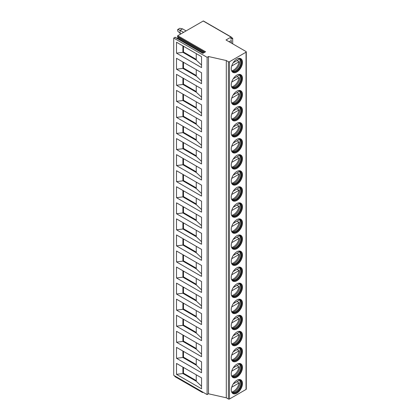 <?xml version="1.0" encoding="UTF-8"?>
<svg xmlns="http://www.w3.org/2000/svg" width="420" height="420" viewBox="0 0 420 420"><rect width="100%" height="100%" fill="white"/><g stroke="black" fill="none" stroke-linecap="round" stroke-linejoin="round"><path stroke-width="0.63" d="M231.042 37.081L203.222 21.021L177.776 35.716L205.595 51.776L202.844 53.361L175.03 37.301L173.722 38.057L173.722 375.312L207.102 394.585L208.493 393.781L226.296 397.798L228.38 399A0.788 0.457 0 0 0 229.493 399L246.047 389.445A0.788 0.457 0 0 0 246.278 389.125L246.278 51.865A0.788 0.457 0 0 0 246.047 51.545L226.018 39.984L231.042 37.081A0.473 0.273 -60 0 1 231.331 37.495L230.864 38.693A0.473 0.273 120 0 0 231.152 39.107L232.696 38.215L231.347 37.438M231.304 43.034L231.304 40.467L229.078 41.748M232.696 43.837L232.696 38.215M226.296 397.798L226.296 60.538L228.38 61.745A0.788 0.457 0 0 0 229.493 61.745L246.047 52.19A0.788 0.457 0 0 0 246.278 51.865M231.273 68.749A7.907 4.567 -60 0 1 234.728 60.79A7.907 4.567 -60 0 1 240.823 58.669A7.907 4.567 -60 0 1 242.461 62.291A7.907 4.567 -60 0 1 239.006 70.25A7.907 4.567 -60 0 1 232.911 72.366A7.907 4.567 -60 0 1 231.273 68.749M231.273 84.808A7.907 4.567 -60 0 1 234.728 76.85A7.907 4.567 -60 0 1 240.823 74.729A7.907 4.567 -60 0 1 242.461 78.351A7.907 4.567 -60 0 1 239.006 86.31A7.907 4.567 -60 0 1 232.911 88.426A7.907 4.567 -60 0 1 231.273 84.808M231.273 100.868A7.907 4.567 -60 0 1 234.728 92.909A7.907 4.567 -60 0 1 240.823 90.788A7.907 4.567 -60 0 1 242.461 94.411A7.907 4.567 -60 0 1 239.006 102.37A7.907 4.567 -60 0 1 232.911 104.486A7.907 4.567 -60 0 1 231.273 100.868M231.273 116.928A7.907 4.567 -60 0 1 234.728 108.969A7.907 4.567 -60 0 1 240.823 106.848A7.907 4.567 -60 0 1 242.461 110.471A7.907 4.567 -60 0 1 239.006 118.43A7.907 4.567 -60 0 1 232.911 120.545A7.907 4.567 -60 0 1 231.273 116.928M231.273 132.988A7.907 4.567 -60 0 1 234.728 125.029A7.907 4.567 -60 0 1 240.823 122.908A7.907 4.567 -60 0 1 242.461 126.53A7.907 4.567 -60 0 1 239.006 134.489A7.907 4.567 -60 0 1 232.911 136.605A7.907 4.567 -60 0 1 231.273 132.988M231.273 149.047A7.907 4.567 -60 0 1 234.728 141.089A7.907 4.567 -60 0 1 240.823 138.968A7.907 4.567 -60 0 1 242.461 142.59A7.907 4.567 -60 0 1 239.006 150.549A7.907 4.567 -60 0 1 232.911 152.665A7.907 4.567 -60 0 1 231.273 149.047M231.273 165.107A7.907 4.567 -60 0 1 234.728 157.148A7.907 4.567 -60 0 1 240.823 155.027A7.907 4.567 -60 0 1 242.461 158.65A7.907 4.567 -60 0 1 239.006 166.609A7.907 4.567 -60 0 1 232.911 168.725A7.907 4.567 -60 0 1 231.273 165.107M231.273 181.167A7.907 4.567 -60 0 1 234.728 173.208A7.907 4.567 -60 0 1 240.823 171.087A7.907 4.567 -60 0 1 242.461 174.709A7.907 4.567 -60 0 1 239.006 182.668A7.907 4.567 -60 0 1 232.911 184.784A7.907 4.567 -60 0 1 231.273 181.167M231.273 197.227A7.907 4.567 -60 0 1 234.728 189.268A7.907 4.567 -60 0 1 240.823 187.147A7.907 4.567 -60 0 1 242.461 190.769A7.907 4.567 -60 0 1 239.006 198.728A7.907 4.567 -60 0 1 232.911 200.844A7.907 4.567 -60 0 1 231.273 197.227M231.273 213.287A7.907 4.567 -60 0 1 234.728 205.328A7.907 4.567 -60 0 1 240.823 203.207A7.907 4.567 -60 0 1 242.461 206.829A7.907 4.567 -60 0 1 239.006 214.788A7.907 4.567 -60 0 1 232.911 216.904A7.907 4.567 -60 0 1 231.273 213.287M231.273 229.346A7.907 4.567 -60 0 1 234.728 221.387A7.907 4.567 -60 0 1 240.823 219.266A7.907 4.567 -60 0 1 242.461 222.889A7.907 4.567 -60 0 1 239.006 230.848A7.907 4.567 -60 0 1 232.911 232.964A7.907 4.567 -60 0 1 231.273 229.346M231.273 245.406A7.907 4.567 -60 0 1 234.728 237.447A7.907 4.567 -60 0 1 240.823 235.326A7.907 4.567 -60 0 1 242.461 238.948A7.907 4.567 -60 0 1 239.006 246.908A7.907 4.567 -60 0 1 232.911 249.023A7.907 4.567 -60 0 1 231.273 245.406M231.273 261.466A7.907 4.567 -60 0 1 234.728 253.507A7.907 4.567 -60 0 1 240.823 251.386A7.907 4.567 -60 0 1 242.461 255.008A7.907 4.567 -60 0 1 239.006 262.967A7.907 4.567 -60 0 1 232.911 265.083A7.907 4.567 -60 0 1 231.273 261.466M231.273 277.526A7.907 4.567 -60 0 1 234.728 269.567A7.907 4.567 -60 0 1 240.823 267.446A7.907 4.567 -60 0 1 242.461 271.068A7.907 4.567 -60 0 1 239.006 279.027A7.907 4.567 -60 0 1 232.911 281.143A7.907 4.567 -60 0 1 231.273 277.526M231.273 293.585A7.907 4.567 -60 0 1 234.728 285.626A7.907 4.567 -60 0 1 240.823 283.505A7.907 4.567 -60 0 1 242.461 287.128A7.907 4.567 -60 0 1 239.006 295.087A7.907 4.567 -60 0 1 232.911 297.203A7.907 4.567 -60 0 1 231.273 293.585M231.273 309.645A7.907 4.567 -60 0 1 234.728 301.686A7.907 4.567 -60 0 1 240.823 299.565A7.907 4.567 -60 0 1 242.461 303.188A7.907 4.567 -60 0 1 239.006 311.147A7.907 4.567 -60 0 1 232.911 313.262A7.907 4.567 -60 0 1 231.273 309.645M231.273 325.705A7.907 4.567 -60 0 1 234.728 317.746A7.907 4.567 -60 0 1 240.823 315.625A7.907 4.567 -60 0 1 242.461 319.247A7.907 4.567 -60 0 1 239.006 327.206A7.907 4.567 -60 0 1 232.911 329.322A7.907 4.567 -60 0 1 231.273 325.705M231.273 341.764A7.907 4.567 -60 0 1 234.728 333.806A7.907 4.567 -60 0 1 240.823 331.685A7.907 4.567 -60 0 1 242.461 335.307A7.907 4.567 -60 0 1 239.006 343.266A7.907 4.567 -60 0 1 232.911 345.382A7.907 4.567 -60 0 1 231.273 341.764M231.273 357.824A7.907 4.567 -60 0 1 234.728 349.865A7.907 4.567 -60 0 1 240.823 347.744A7.907 4.567 -60 0 1 242.461 351.367A7.907 4.567 -60 0 1 239.006 359.326A7.907 4.567 -60 0 1 232.911 361.442A7.907 4.567 -60 0 1 231.273 357.824M231.273 373.884A7.907 4.567 -60 0 1 234.728 365.925A7.907 4.567 -60 0 1 240.823 363.804A7.907 4.567 -60 0 1 242.461 367.427A7.907 4.567 -60 0 1 239.006 375.385A7.907 4.567 -60 0 1 232.911 377.501A7.907 4.567 -60 0 1 231.273 373.884M231.273 389.944A7.907 4.567 -60 0 1 234.728 381.985A7.907 4.567 -60 0 1 240.823 379.864A7.907 4.567 -60 0 1 242.461 383.486A7.907 4.567 -60 0 1 239.006 391.445A7.907 4.567 -60 0 1 232.911 393.561A7.907 4.567 -60 0 1 231.273 389.944M208.493 393.781L208.493 56.527L226.296 60.538M207.102 394.585L207.102 57.325L208.493 56.527M173.722 38.057L207.102 57.325M176.505 42.231L201.542 56.684L201.542 67.604L176.505 53.151L176.505 42.231M176.505 58.291L201.542 72.744L201.542 83.664L176.505 69.211L176.505 58.291M176.505 74.351L201.542 88.804L201.542 99.724L176.505 85.27L176.505 74.351M176.505 90.41L201.542 104.864L201.542 115.784L176.505 101.33L176.505 90.41M176.505 106.47L201.542 120.923L201.542 131.843L176.505 117.39L176.505 106.47M176.505 122.53L201.542 136.983L201.542 147.903L176.505 133.45L176.505 122.53M176.505 138.59L201.542 153.043L201.542 163.963L176.505 149.51L176.505 138.59M176.505 154.649L201.542 169.103L201.542 180.023L176.505 165.569L176.505 154.649M176.505 170.709L201.542 185.162L201.542 196.082L176.505 181.629L176.505 170.709M176.505 186.769L201.542 201.222L201.542 212.142L176.505 197.689L176.505 186.769M176.505 202.828L201.542 217.282L201.542 228.202L176.505 213.749L176.505 202.828M176.505 218.888L201.542 233.341L201.542 244.262L176.505 229.808L176.505 218.888M176.505 234.948L201.542 249.401L201.542 260.321L176.505 245.868L176.505 234.948M176.505 251.008L201.542 265.461L201.542 276.381L176.505 261.928L176.505 251.008M176.505 267.067L201.542 281.521L201.542 292.441L176.505 277.988L176.505 267.067M176.505 283.127L201.542 297.581L201.542 308.5L176.505 294.047L176.505 283.127M176.505 299.187L201.542 313.64L201.542 324.56L176.505 310.107L176.505 299.187M176.505 315.247L201.542 329.7L201.542 340.625L176.505 326.167L176.505 315.247M176.505 331.306L201.542 345.76L201.542 356.685L176.505 342.227L176.505 331.306M176.505 347.366L201.542 361.82L201.542 372.745L176.505 358.286L176.505 347.366M176.505 363.426L201.542 377.879L201.542 388.805L176.505 374.346L176.505 363.426M175.14 376.582A0.473 0.273 -60 0 1 174.851 376.173L174.919 376M203.222 21.021A0.473 0.273 -60 0 1 203.459 21L231.278 37.06M176.972 38.267L177.665 37.868A0.473 0.273 -60 0 0 177.954 37.123L177.487 36.461A0.473 0.273 -60 0 1 177.776 35.716M175.03 37.301A0.473 0.273 -60 0 1 175.266 37.28L202.981 53.282M203.07 392.254L202.676 392.48A0.473 0.273 -60 0 1 202.388 392.07L202.456 391.902M186.102 30.907L182.569 28.87L179.76 28.308L177.702 29.495L177.702 31.101L180.815 33.962M182.569 28.87L180.065 30.314L183.598 32.356M180.065 33.526L180.065 30.314L177.702 29.495M196.256 53.634L196.256 60.06L201.542 65.053M196.256 60.06L182.905 52.348L183.461 52.027L196.256 59.414M176.505 53.151L182.905 52.348L182.905 45.927M183.461 46.247L183.461 52.027M182.905 61.987L182.905 68.408L183.461 68.087L196.256 75.474M176.505 69.211L182.905 68.408L196.256 76.12L201.542 81.112M183.461 62.307L183.461 68.087M196.256 69.694L196.256 76.12M182.905 78.046L182.905 84.467L183.461 84.147L196.256 91.534M176.505 85.27L182.905 84.467L196.256 92.18L201.542 97.172M183.461 78.367L183.461 84.147M196.256 85.754L196.256 92.18M182.905 94.106L182.905 100.527L183.461 100.207L196.256 107.594M176.505 101.33L182.905 100.527L196.256 108.239L201.542 113.232M183.461 94.427L183.461 100.207M196.256 101.813L196.256 108.239M182.905 110.166L182.905 116.587L183.461 116.267L196.256 123.653M176.505 117.39L182.905 116.587L196.256 124.299L201.542 129.292M183.461 110.486L183.461 116.267M196.256 117.873L196.256 124.299M182.905 126.226L182.905 132.647L183.461 132.326L196.256 139.713M176.505 133.45L182.905 132.647L196.256 140.359L201.542 145.352M183.461 126.546L183.461 132.326M196.256 133.933L196.256 140.359M182.905 142.285L182.905 148.706L183.461 148.386L196.256 155.773M176.505 149.51L182.905 148.706L196.256 156.418L201.542 161.411M183.461 142.606L183.461 148.386M196.256 149.993L196.256 156.418M182.905 158.345L182.905 164.766L183.461 164.446L196.256 171.833M176.505 165.569L182.905 164.766L196.256 172.478L201.542 177.471M183.461 158.666L183.461 164.446M196.256 166.052L196.256 172.478M182.905 174.405L182.905 180.826L183.461 180.506L196.256 187.892M176.505 181.629L182.905 180.826L196.256 188.538L201.542 193.531M183.461 174.725L183.461 180.506M196.256 182.112L196.256 188.538M182.905 190.465L182.905 196.886L183.461 196.565L196.256 203.952M176.505 197.689L182.905 196.886L196.256 204.598L201.542 209.591M183.461 190.785L183.461 196.565M196.256 198.172L196.256 204.598M182.905 206.525L182.905 212.945L183.461 212.625L196.256 220.012M176.505 213.749L182.905 212.945L196.256 220.658L201.542 225.65M183.461 206.845L183.461 212.625M196.256 214.232L196.256 220.658M182.905 222.584L182.905 229.005L183.461 228.685L196.256 236.072M176.505 229.808L182.905 229.005L196.256 236.717L201.542 241.71M183.461 222.905L183.461 228.685M196.256 230.291L196.256 236.717M182.905 238.644L182.905 245.065L183.461 244.745L196.256 252.131M176.505 245.868L182.905 245.065L196.256 252.777L201.542 257.77M183.461 238.964L183.461 244.745M196.256 246.351L196.256 252.777M182.905 254.704L182.905 261.125L183.461 260.804L196.256 268.191M176.505 261.928L182.905 261.125L196.256 268.837L201.542 273.83M183.461 255.024L183.461 260.804M196.256 262.411L196.256 268.837M182.905 270.764L182.905 277.184L183.461 276.864L196.256 284.251M176.505 277.988L182.905 277.184L196.256 284.897L201.542 289.889M183.461 271.084L183.461 276.864M196.256 278.471L196.256 284.897M182.905 286.823L182.905 293.244L183.461 292.924L196.256 300.31M176.505 294.047L182.905 293.244L196.256 300.956L201.542 305.949M183.461 287.144L183.461 292.924M196.256 294.53L196.256 300.956M182.905 302.883L182.905 309.304L183.461 308.983L196.256 316.37M176.505 310.107L182.905 309.304L196.256 317.016L201.542 322.009M183.461 303.203L183.461 308.983M196.256 310.59L196.256 317.016M182.905 318.943L182.905 325.364L183.461 325.043L196.256 332.43M176.505 326.167L182.905 325.364L196.256 333.076L201.542 338.069M183.461 319.263L183.461 325.043M196.256 326.65L196.256 333.076M182.905 335.002L182.905 341.423L183.461 341.103L196.256 348.49M176.505 342.227L182.905 341.423L196.256 349.135L201.542 354.128M183.461 335.323L183.461 341.103M196.256 342.709L196.256 349.135M182.905 351.062L182.905 357.488L183.461 357.163L196.256 364.55M176.505 358.286L182.905 357.488L196.256 365.195L201.542 370.188M183.461 351.382L183.461 357.163M196.256 358.769L196.256 365.195M182.905 367.122L182.905 373.548L183.461 373.223L196.256 380.609M176.505 374.346L182.905 373.548L196.256 381.255L201.542 386.248M183.461 367.442L183.461 373.223M196.256 374.829L196.256 381.255M232.754 72.266A7.907 4.567 -60 0 0 238.786 69.946A7.907 4.567 -60 0 0 242.135 62.102A7.907 4.567 120 0 0 240.655 58.58M238.597 58.38A7.382 4.263 120 0 1 239.862 58.721A7.382 4.263 120 0 1 241.39 62.102A7.382 4.263 -60 0 1 238.166 69.531A7.382 4.263 -60 0 1 232.481 71.51A7.382 4.263 -60 0 1 231.551 70.586M232.276 71.379A7.382 4.263 -60 0 0 232.827 71.558A7.382 4.263 -60 0 0 238.198 68.786A7.382 4.263 -60 0 0 240.975 61.861A7.382 4.263 120 0 0 240.077 58.999A7.382 4.263 120 0 0 239.647 58.611M239.563 58.574A7.849 4.531 120 0 1 240.067 60.958A7.849 4.531 -60 0 1 232.202 71.321M236.985 60.564L239.069 61.766A7.77 4.483 120 0 1 233.678 70.019A7.77 4.483 120 0 1 231.651 70.744M233.21 62.738L239.069 59.357A7.77 4.483 120 0 0 238.786 58.391M231.703 66.019L239.069 61.766M232.754 88.326A7.907 4.567 -60 0 0 238.786 86.005A7.907 4.567 -60 0 0 242.135 78.162A7.907 4.567 120 0 0 240.655 74.639M238.597 74.44A7.382 4.263 120 0 1 239.862 74.781A7.382 4.263 120 0 1 241.39 78.162A7.382 4.263 -60 0 1 238.166 85.591A7.382 4.263 -60 0 1 232.481 87.57A7.382 4.263 -60 0 1 231.551 86.646M232.276 87.439A7.382 4.263 -60 0 0 232.827 87.617A7.382 4.263 -60 0 0 238.198 84.845A7.382 4.263 -60 0 0 240.975 77.92A7.382 4.263 120 0 0 240.077 75.059A7.382 4.263 120 0 0 239.647 74.671M239.563 74.634A7.849 4.531 120 0 1 240.067 77.017A7.849 4.531 -60 0 1 232.202 87.381M236.985 76.624L239.069 77.826A7.77 4.483 120 0 1 233.678 86.079A7.77 4.483 120 0 1 231.651 86.803M233.21 78.797L239.069 75.416A7.77 4.483 120 0 0 238.786 74.45M231.703 82.079L239.069 77.826M232.754 104.386A7.907 4.567 -60 0 0 238.786 102.065A7.907 4.567 -60 0 0 242.135 94.222A7.907 4.567 120 0 0 240.655 90.699M238.597 90.499A7.382 4.263 120 0 1 239.862 90.841A7.382 4.263 120 0 1 241.39 94.222A7.382 4.263 -60 0 1 238.166 101.651A7.382 4.263 -60 0 1 232.481 103.63A7.382 4.263 -60 0 1 231.551 102.706M232.276 103.498A7.382 4.263 -60 0 0 232.827 103.677A7.382 4.263 -60 0 0 238.198 100.905A7.382 4.263 -60 0 0 240.975 93.98A7.382 4.263 120 0 0 240.077 91.119A7.382 4.263 120 0 0 239.647 90.731M239.563 90.694A7.849 4.531 120 0 1 240.067 93.077A7.849 4.531 -60 0 1 232.202 103.441M236.985 92.683L239.069 93.886A7.77 4.483 120 0 1 233.678 102.139A7.77 4.483 120 0 1 231.651 102.863M233.21 94.857L239.069 91.476A7.77 4.483 120 0 0 238.786 90.51M231.703 98.138L239.069 93.886M232.754 120.445A7.907 4.567 -60 0 0 238.786 118.125A7.907 4.567 -60 0 0 242.135 110.282A7.907 4.567 120 0 0 240.655 106.759M238.597 106.559A7.382 4.263 120 0 1 239.862 106.901A7.382 4.263 120 0 1 241.39 110.282A7.382 4.263 -60 0 1 238.166 117.71A7.382 4.263 -60 0 1 232.481 119.689A7.382 4.263 -60 0 1 231.551 118.766M232.276 119.558A7.382 4.263 -60 0 0 232.827 119.737A7.382 4.263 -60 0 0 238.198 116.965A7.382 4.263 -60 0 0 240.975 110.04A7.382 4.263 120 0 0 240.077 107.179A7.382 4.263 120 0 0 239.647 106.79M239.563 106.754A7.849 4.531 120 0 1 240.067 109.137A7.849 4.531 -60 0 1 232.202 119.501M236.985 108.743L239.069 109.945A7.77 4.483 120 0 1 233.678 118.198A7.77 4.483 120 0 1 231.651 118.923M233.21 110.917L239.069 107.536A7.77 4.483 120 0 0 238.786 106.57M231.703 114.198L239.069 109.945M232.754 136.505A7.907 4.567 -60 0 0 238.786 134.185A7.907 4.567 -60 0 0 242.135 126.341A7.907 4.567 120 0 0 240.655 122.819M238.597 122.619A7.382 4.263 120 0 1 239.862 122.96A7.382 4.263 120 0 1 241.39 126.341A7.382 4.263 -60 0 1 238.166 133.77A7.382 4.263 -60 0 1 232.481 135.749A7.382 4.263 -60 0 1 231.551 134.825M232.276 135.618A7.382 4.263 -60 0 0 232.827 135.797A7.382 4.263 -60 0 0 238.198 133.024A7.382 4.263 -60 0 0 240.975 126.1A7.382 4.263 120 0 0 240.077 123.239A7.382 4.263 120 0 0 239.647 122.85M239.563 122.813A7.849 4.531 120 0 1 240.067 125.197A7.849 4.531 -60 0 1 232.202 135.56M236.985 124.803L239.069 126.005A7.77 4.483 120 0 1 233.678 134.258A7.77 4.483 120 0 1 231.651 134.983M233.21 126.977L239.069 123.596A7.77 4.483 120 0 0 238.786 122.63M231.703 130.258L239.069 126.005M232.754 152.565A7.907 4.567 -60 0 0 238.786 150.245A7.907 4.567 -60 0 0 242.135 142.401A7.907 4.567 120 0 0 240.655 138.878M238.597 138.679A7.382 4.263 120 0 1 239.862 139.02A7.382 4.263 120 0 1 241.39 142.401A7.382 4.263 -60 0 1 238.166 149.83A7.382 4.263 -60 0 1 232.481 151.809A7.382 4.263 -60 0 1 231.551 150.885M232.276 151.678A7.382 4.263 -60 0 0 232.827 151.856A7.382 4.263 -60 0 0 238.198 149.084A7.382 4.263 -60 0 0 240.975 142.159A7.382 4.263 120 0 0 240.077 139.298A7.382 4.263 120 0 0 239.647 138.91M239.563 138.873A7.849 4.531 120 0 1 240.067 141.257A7.849 4.531 -60 0 1 232.202 151.62M236.985 140.863L239.069 142.065A7.77 4.483 120 0 1 233.678 150.318A7.77 4.483 120 0 1 231.651 151.042M233.21 143.036L239.069 139.655A7.77 4.483 120 0 0 238.786 138.689M231.703 146.317L239.069 142.065M232.754 168.625A7.907 4.567 -60 0 0 238.786 166.309A7.907 4.567 -60 0 0 242.135 158.461A7.907 4.567 120 0 0 240.655 154.938M238.597 154.739A7.382 4.263 120 0 1 239.862 155.08A7.382 4.263 120 0 1 241.39 158.461A7.382 4.263 -60 0 1 238.166 165.89A7.382 4.263 -60 0 1 232.481 167.869A7.382 4.263 -60 0 1 231.551 166.945M232.276 167.738A7.382 4.263 -60 0 0 232.827 167.916A7.382 4.263 -60 0 0 238.198 165.144A7.382 4.263 -60 0 0 240.975 158.219A7.382 4.263 120 0 0 240.077 155.358A7.382 4.263 120 0 0 239.647 154.97M239.563 154.933A7.849 4.531 120 0 1 240.067 157.316A7.849 4.531 -60 0 1 232.202 167.68M236.985 156.922L239.069 158.125A7.77 4.483 120 0 1 233.678 166.378A7.77 4.483 120 0 1 231.651 167.102M233.21 159.101L239.069 155.715A7.77 4.483 120 0 0 238.786 154.749M231.703 162.377L239.069 158.125M232.754 184.684A7.907 4.567 -60 0 0 238.786 182.369A7.907 4.567 -60 0 0 242.135 174.521A7.907 4.567 120 0 0 240.655 170.998M238.597 170.798A7.382 4.263 120 0 1 239.862 171.14A7.382 4.263 120 0 1 241.39 174.521A7.382 4.263 -60 0 1 238.166 181.949A7.382 4.263 -60 0 1 232.481 183.928A7.382 4.263 -60 0 1 231.551 183.005M232.276 183.797A7.382 4.263 -60 0 0 232.827 183.976A7.382 4.263 -60 0 0 238.198 181.204A7.382 4.263 -60 0 0 240.975 174.279A7.382 4.263 120 0 0 240.077 171.418A7.382 4.263 120 0 0 239.647 171.029M239.563 170.993A7.849 4.531 120 0 1 240.067 173.376A7.849 4.531 -60 0 1 232.202 183.74M236.985 172.982L239.069 174.184A7.77 4.483 120 0 1 233.678 182.438A7.77 4.483 120 0 1 231.651 183.162M233.21 175.161L239.069 171.775A7.77 4.483 120 0 0 238.786 170.809M231.703 178.437L239.069 174.184M232.754 200.744A7.907 4.567 -60 0 0 238.786 198.429A7.907 4.567 -60 0 0 242.135 190.58A7.907 4.567 120 0 0 240.655 187.058M238.597 186.858A7.382 4.263 120 0 1 239.862 187.199A7.382 4.263 120 0 1 241.39 190.58A7.382 4.263 -60 0 1 238.166 198.009A7.382 4.263 -60 0 1 232.481 199.988A7.382 4.263 -60 0 1 231.551 199.064M232.276 199.857A7.382 4.263 -60 0 0 232.827 200.035A7.382 4.263 -60 0 0 238.198 197.264A7.382 4.263 -60 0 0 240.975 190.339A7.382 4.263 120 0 0 240.077 187.478A7.382 4.263 120 0 0 239.647 187.089M239.563 187.052A7.849 4.531 120 0 1 240.067 189.436A7.849 4.531 -60 0 1 232.202 199.804M236.985 189.042L239.069 190.244A7.77 4.483 120 0 1 233.678 198.497A7.77 4.483 120 0 1 231.651 199.222M233.21 191.221L239.069 187.834A7.77 4.483 120 0 0 238.786 186.869M231.703 194.497L239.069 190.244M232.754 216.804A7.907 4.567 -60 0 0 238.786 214.489A7.907 4.567 -60 0 0 242.135 206.64A7.907 4.567 120 0 0 240.655 203.117M238.597 202.918A7.382 4.263 120 0 1 239.862 203.259A7.382 4.263 120 0 1 241.39 206.64A7.382 4.263 -60 0 1 238.166 214.069A7.382 4.263 -60 0 1 232.481 216.048A7.382 4.263 -60 0 1 231.551 215.124M232.276 215.917A7.382 4.263 -60 0 0 232.827 216.095A7.382 4.263 -60 0 0 238.198 213.323A7.382 4.263 -60 0 0 240.975 206.399A7.382 4.263 120 0 0 240.077 203.537A7.382 4.263 120 0 0 239.647 203.149M239.563 203.112A7.849 4.531 120 0 1 240.067 205.496A7.849 4.531 -60 0 1 232.202 215.864M236.985 205.102L239.069 206.304A7.77 4.483 120 0 1 233.678 214.557A7.77 4.483 120 0 1 231.651 215.282M233.21 207.281L239.069 203.894A7.77 4.483 120 0 0 238.786 202.928M231.703 210.556L239.069 206.304M232.754 232.864A7.907 4.567 -60 0 0 238.786 230.548A7.907 4.567 -60 0 0 242.135 222.7A7.907 4.567 120 0 0 240.655 219.177M238.597 218.978A7.382 4.263 120 0 1 239.862 219.319A7.382 4.263 120 0 1 241.39 222.7A7.382 4.263 -60 0 1 238.166 230.129A7.382 4.263 -60 0 1 232.481 232.108A7.382 4.263 -60 0 1 231.551 231.184M232.276 231.977A7.382 4.263 -60 0 0 232.827 232.155A7.382 4.263 -60 0 0 238.198 229.383A7.382 4.263 -60 0 0 240.975 222.458A7.382 4.263 120 0 0 240.077 219.597A7.382 4.263 120 0 0 239.647 219.209M239.563 219.177A7.849 4.531 120 0 1 240.067 221.555A7.849 4.531 -60 0 1 232.202 231.924M236.985 221.162L239.069 222.364A7.77 4.483 120 0 1 233.678 230.617A7.77 4.483 120 0 1 231.651 231.341M233.21 223.34L239.069 219.954A7.77 4.483 120 0 0 238.786 218.988M231.703 226.616L239.069 222.364M232.754 248.923A7.907 4.567 -60 0 0 238.786 246.608A7.907 4.567 -60 0 0 242.135 238.76A7.907 4.567 120 0 0 240.655 235.237M238.597 235.037A7.382 4.263 120 0 1 239.862 235.379A7.382 4.263 120 0 1 241.39 238.76A7.382 4.263 -60 0 1 238.166 246.188A7.382 4.263 -60 0 1 232.481 248.168A7.382 4.263 -60 0 1 231.551 247.244M232.276 248.036A7.382 4.263 -60 0 0 232.827 248.215A7.382 4.263 -60 0 0 238.198 245.443A7.382 4.263 -60 0 0 240.975 238.518A7.382 4.263 120 0 0 240.077 235.657A7.382 4.263 120 0 0 239.647 235.268M239.563 235.237A7.849 4.531 120 0 1 240.067 237.615A7.849 4.531 -60 0 1 232.202 247.984M236.985 237.221L239.069 238.423A7.77 4.483 120 0 1 233.678 246.677A7.77 4.483 120 0 1 231.651 247.401M233.21 239.4L239.069 236.014A7.77 4.483 120 0 0 238.786 235.048M231.703 242.676L239.069 238.423M232.754 264.983A7.907 4.567 -60 0 0 238.786 262.668A7.907 4.567 -60 0 0 242.135 254.819A7.907 4.567 120 0 0 240.655 251.297M238.597 251.097A7.382 4.263 120 0 1 239.862 251.438A7.382 4.263 120 0 1 241.39 254.819A7.382 4.263 -60 0 1 238.166 262.248A7.382 4.263 -60 0 1 232.481 264.227A7.382 4.263 -60 0 1 231.551 263.303M232.276 264.096A7.382 4.263 -60 0 0 232.827 264.274A7.382 4.263 -60 0 0 238.198 261.502A7.382 4.263 -60 0 0 240.975 254.578A7.382 4.263 120 0 0 240.077 251.716A7.382 4.263 120 0 0 239.647 251.328M239.563 251.297A7.849 4.531 120 0 1 240.067 253.675A7.849 4.531 -60 0 1 232.202 264.043M236.985 253.281L239.069 254.483A7.77 4.483 120 0 1 233.678 262.736A7.77 4.483 120 0 1 231.651 263.461M233.21 255.46L239.069 252.073A7.77 4.483 120 0 0 238.786 251.108M231.703 258.736L239.069 254.483M232.754 281.043A7.907 4.567 -60 0 0 238.786 278.728A7.907 4.567 -60 0 0 242.135 270.879A7.907 4.567 120 0 0 240.655 267.356M238.597 267.157A7.382 4.263 120 0 1 239.862 267.498A7.382 4.263 120 0 1 241.39 270.879A7.382 4.263 -60 0 1 238.166 278.308A7.382 4.263 -60 0 1 232.481 280.287A7.382 4.263 -60 0 1 231.551 279.363M232.276 280.156A7.382 4.263 -60 0 0 232.827 280.334A7.382 4.263 -60 0 0 238.198 277.562A7.382 4.263 -60 0 0 240.975 270.637A7.382 4.263 120 0 0 240.077 267.781A7.382 4.263 120 0 0 239.647 267.388M239.563 267.356A7.849 4.531 120 0 1 240.067 269.735A7.849 4.531 -60 0 1 232.202 280.103M236.985 269.341L239.069 270.543A7.77 4.483 120 0 1 233.678 278.796A7.77 4.483 120 0 1 231.651 279.52M233.21 271.519L239.069 268.133A7.77 4.483 120 0 0 238.786 267.167M231.703 274.796L239.069 270.543M232.754 297.103A7.907 4.567 -60 0 0 238.786 294.788A7.907 4.567 -60 0 0 242.135 286.939A7.907 4.567 120 0 0 240.655 283.416M238.597 283.217A7.382 4.263 120 0 1 239.862 283.558A7.382 4.263 120 0 1 241.39 286.939A7.382 4.263 -60 0 1 238.166 294.368A7.382 4.263 -60 0 1 232.481 296.347A7.382 4.263 -60 0 1 231.551 295.423M232.276 296.216A7.382 4.263 -60 0 0 232.827 296.394A7.382 4.263 -60 0 0 238.198 293.622A7.382 4.263 -60 0 0 240.975 286.697A7.382 4.263 120 0 0 240.077 283.841A7.382 4.263 120 0 0 239.647 283.447M239.563 283.416A7.849 4.531 120 0 1 240.067 285.794A7.849 4.531 -60 0 1 232.202 296.163M236.985 285.401L239.069 286.603A7.77 4.483 120 0 1 233.678 294.856A7.77 4.483 120 0 1 231.651 295.58M233.21 287.579L239.069 284.193A7.77 4.483 120 0 0 238.786 283.227M231.703 290.855L239.069 286.603M232.754 313.163A7.907 4.567 -60 0 0 238.786 310.847A7.907 4.567 -60 0 0 242.135 302.998A7.907 4.567 120 0 0 240.655 299.476M238.597 299.276A7.382 4.263 120 0 1 239.862 299.618A7.382 4.263 120 0 1 241.39 302.998A7.382 4.263 -60 0 1 238.166 310.427A7.382 4.263 -60 0 1 232.481 312.406A7.382 4.263 -60 0 1 231.551 311.483M232.276 312.275A7.382 4.263 -60 0 0 232.827 312.454A7.382 4.263 -60 0 0 238.198 309.682A7.382 4.263 -60 0 0 240.975 302.757A7.382 4.263 120 0 0 240.077 299.901A7.382 4.263 120 0 0 239.647 299.507M239.563 299.476A7.849 4.531 120 0 1 240.067 301.854A7.849 4.531 -60 0 1 232.202 312.223M236.985 301.46L239.069 302.663A7.77 4.483 120 0 1 233.678 310.916A7.77 4.483 120 0 1 231.651 311.64M233.21 303.639L239.069 300.253A7.77 4.483 120 0 0 238.786 299.287M231.703 306.915L239.069 302.663M232.754 329.222A7.907 4.567 -60 0 0 238.786 326.907A7.907 4.567 -60 0 0 242.135 319.058A7.907 4.567 120 0 0 240.655 315.536M238.597 315.336A7.382 4.263 120 0 1 239.862 315.677A7.382 4.263 120 0 1 241.39 319.058A7.382 4.263 -60 0 1 238.166 326.487A7.382 4.263 -60 0 1 232.481 328.466A7.382 4.263 -60 0 1 231.551 327.542M232.276 328.335A7.382 4.263 -60 0 0 232.827 328.514A7.382 4.263 -60 0 0 238.198 325.742A7.382 4.263 -60 0 0 240.975 318.817A7.382 4.263 120 0 0 240.077 315.961A7.382 4.263 120 0 0 239.647 315.567M239.563 315.536A7.849 4.531 120 0 1 240.067 317.914A7.849 4.531 -60 0 1 232.202 328.282M236.985 317.52L239.069 318.722A7.77 4.483 120 0 1 233.678 326.975A7.77 4.483 120 0 1 231.651 327.7M233.21 319.699L239.069 316.312A7.77 4.483 120 0 0 238.786 315.346M231.703 322.975L239.069 318.722M232.754 345.282A7.907 4.567 -60 0 0 238.786 342.967A7.907 4.567 -60 0 0 242.135 335.118A7.907 4.567 120 0 0 240.655 331.595M238.597 331.396A7.382 4.263 120 0 1 239.862 331.737A7.382 4.263 120 0 1 241.39 335.118A7.382 4.263 -60 0 1 238.166 342.547A7.382 4.263 -60 0 1 232.481 344.526A7.382 4.263 -60 0 1 231.551 343.602M232.276 344.395A7.382 4.263 -60 0 0 232.827 344.573A7.382 4.263 -60 0 0 238.198 341.801A7.382 4.263 -60 0 0 240.975 334.877A7.382 4.263 120 0 0 240.077 332.02A7.382 4.263 120 0 0 239.647 331.627M239.563 331.595A7.849 4.531 120 0 1 240.067 333.974A7.849 4.531 -60 0 1 232.202 344.342M236.985 333.58L239.069 334.782A7.77 4.483 120 0 1 233.678 343.035A7.77 4.483 120 0 1 231.651 343.76M233.21 335.758L239.069 332.372A7.77 4.483 120 0 0 238.786 331.406M231.703 339.04L239.069 334.782M232.754 361.347A7.907 4.567 -60 0 0 238.786 359.026A7.907 4.567 -60 0 0 242.135 351.178A7.907 4.567 120 0 0 240.655 347.66M238.597 347.456A7.382 4.263 120 0 1 239.862 347.802A7.382 4.263 120 0 1 241.39 351.178A7.382 4.263 -60 0 1 238.166 358.606A7.382 4.263 -60 0 1 232.481 360.586A7.382 4.263 -60 0 1 231.551 359.662M232.276 360.455A7.382 4.263 -60 0 0 232.827 360.633A7.382 4.263 -60 0 0 238.198 357.861A7.382 4.263 -60 0 0 240.975 350.936A7.382 4.263 120 0 0 240.077 348.08A7.382 4.263 120 0 0 239.647 347.692M239.563 347.655A7.849 4.531 120 0 1 240.067 350.033A7.849 4.531 -60 0 1 232.202 360.402M236.985 349.639L239.069 350.842A7.77 4.483 120 0 1 233.678 359.095A7.77 4.483 120 0 1 231.651 359.819M233.21 351.818L239.069 348.432A7.77 4.483 120 0 0 238.786 347.466M231.703 355.1L239.069 350.842M232.754 377.407A7.907 4.567 -60 0 0 238.786 375.086A7.907 4.567 -60 0 0 242.135 367.238A7.907 4.567 120 0 0 240.655 363.72M238.597 363.515A7.382 4.263 120 0 1 239.862 363.862A7.382 4.263 120 0 1 241.39 367.238A7.382 4.263 -60 0 1 238.166 374.666A7.382 4.263 -60 0 1 232.481 376.645A7.382 4.263 -60 0 1 231.551 375.721M232.276 376.514A7.382 4.263 -60 0 0 232.827 376.693A7.382 4.263 -60 0 0 238.198 373.921A7.382 4.263 -60 0 0 240.975 366.996A7.382 4.263 120 0 0 240.077 364.14A7.382 4.263 120 0 0 239.647 363.752M239.563 363.715A7.849 4.531 120 0 1 240.067 366.093A7.849 4.531 -60 0 1 232.202 376.462M236.985 365.699L239.069 366.901A7.77 4.483 120 0 1 233.678 375.155A7.77 4.483 120 0 1 231.651 375.879M233.21 367.878L239.069 364.492A7.77 4.483 120 0 0 238.786 363.526M231.703 371.159L239.069 366.901M232.754 393.467A7.907 4.567 -60 0 0 238.786 391.146A7.907 4.567 -60 0 0 242.135 383.297A7.907 4.567 120 0 0 240.655 379.78M238.597 379.575A7.382 4.263 120 0 1 239.862 379.921A7.382 4.263 120 0 1 241.39 383.297A7.382 4.263 -60 0 1 238.166 390.726A7.382 4.263 -60 0 1 232.481 392.705A7.382 4.263 -60 0 1 231.551 391.781M232.276 392.574A7.382 4.263 -60 0 0 232.827 392.753A7.382 4.263 -60 0 0 238.198 389.981A7.382 4.263 -60 0 0 240.975 383.056A7.382 4.263 120 0 0 240.077 380.2A7.382 4.263 120 0 0 239.647 379.811M239.563 379.774A7.849 4.531 120 0 1 240.067 382.153A7.849 4.531 -60 0 1 232.202 392.522M236.985 381.759L239.069 382.961A7.77 4.483 120 0 1 233.678 391.214A7.77 4.483 120 0 1 231.651 391.939M233.21 383.938L239.069 380.552A7.77 4.483 120 0 0 238.786 379.586M231.703 387.219L239.069 382.961M246.047 389.445L246.047 52.19M229.493 399L229.493 61.745M228.38 399L228.38 61.745M174.851 376.173L202.388 392.07M230.822 38.913L231.152 39.107M177.665 37.868L203.674 52.883M177.954 37.123L204.461 52.427M177.487 36.461L204.803 52.232M202.44 392.506L174.904 376.604"/></g></svg>
